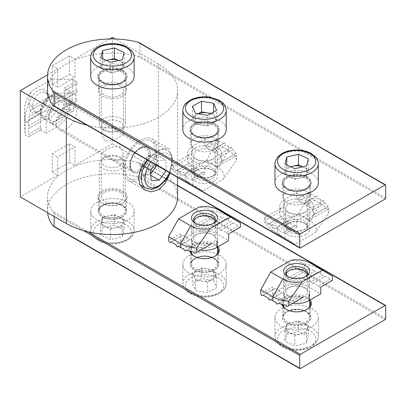 <?xml version="1.0" encoding="UTF-8"?>
<svg xmlns="http://www.w3.org/2000/svg" width="406" height="406" viewBox="0 0 406 406"><rect width="100%" height="100%" fill="white"/><g stroke="black" fill="none" stroke-linecap="round" stroke-linejoin="round"><path stroke-width="0.3" stroke-dasharray="2.03 1.52" d="M286.215 176.742A14.763 8.526 180 0 1 307.093 176.742A14.763 8.526 180 0 1 307.093 188.795L307.093 188.795A14.763 8.526 180 0 1 286.215 188.795A14.763 8.526 180 0 1 286.215 176.742M306.479 189.15L307.093 188.795L306.479 189.15A13.895 8.024 0 0 0 310.549 183.476A13.895 8.024 0 0 0 301.973 176.067A13.895 8.024 0 0 0 286.829 177.803A13.895 8.024 0 0 0 282.759 183.476A13.895 8.024 0 0 0 286.829 189.15A13.895 8.024 0 0 0 306.479 189.15M194.093 123.556A14.763 8.526 180 0 1 214.977 123.556A14.763 8.526 180 0 1 214.977 135.609L214.977 135.609A14.763 8.526 180 0 1 194.093 135.609A14.763 8.526 180 0 1 194.093 123.556M214.363 135.964L214.977 135.609L214.363 135.964A13.895 8.024 0 0 0 218.433 130.296A13.895 8.024 0 0 0 209.851 122.881A13.895 8.024 0 0 0 194.707 124.622A13.895 8.024 0 0 0 190.637 130.296A13.895 8.024 0 0 0 194.707 135.964A13.895 8.024 0 0 0 214.363 135.964M101.977 70.375A14.763 8.526 180 0 1 122.856 70.375A14.763 8.526 180 0 1 122.856 82.428L122.856 82.428A14.763 8.526 180 0 1 101.977 82.428A14.763 8.526 180 0 1 101.977 70.375M122.242 82.783L122.856 82.428L122.242 82.783A13.895 8.024 0 0 0 126.312 77.11A13.895 8.024 0 0 0 117.735 69.695A13.895 8.024 0 0 0 102.591 71.436A13.895 8.024 0 0 0 98.521 77.11A13.895 8.024 0 0 0 102.591 82.783A13.895 8.024 0 0 0 122.242 82.783M122.242 96.258A13.895 8.024 0 0 0 126.312 90.584A13.895 8.024 0 0 0 117.735 83.169A13.895 8.024 0 0 0 102.591 84.91A13.895 8.024 0 0 0 98.521 90.584A13.895 8.024 0 0 0 107.098 97.993A13.895 8.024 0 0 0 122.242 96.258M214.363 149.438A13.895 8.024 0 0 0 218.433 143.765A13.895 8.024 0 0 0 209.851 136.355A13.895 8.024 0 0 0 194.707 138.096A13.895 8.024 0 0 0 190.637 143.765A13.895 8.024 0 0 0 199.219 151.179A13.895 8.024 0 0 0 214.363 149.438M306.479 202.624A13.895 8.024 0 0 0 310.549 196.951A13.895 8.024 0 0 0 301.973 189.536A13.895 8.024 0 0 0 286.829 191.277A13.895 8.024 0 0 0 282.759 196.951A13.895 8.024 0 0 0 291.335 204.36A13.895 8.024 0 0 0 306.479 202.624M139.359 42.731L140.055 43.427L140.055 56.19L137.756 56.282A64.27 37.103 0 0 0 47.538 90.228M147.251 159.918L158.477 150.859L164.516 148.342L168.845 148.763L172.134 157.482L169.881 173.357M140.055 179.224A23.883 13.789 120 0 0 155.655 158.178A23.883 13.789 120 0 0 151.996 139.04A23.883 13.789 120 0 0 140.055 140.222A23.883 13.789 120 0 0 124.449 161.268A23.883 13.789 120 0 0 128.113 180.406A23.883 13.789 120 0 0 140.055 179.224M104.586 140.725L101.343 133.863L104.586 127.459L110.422 126.87L116.603 129.514L122.668 133.016L123.49 133.863L120.247 136.497C114.959 140.182 109.737 141.587 104.586 140.725M120.247 86.062A11.074 6.394 0 0 0 108.179 84.676A11.074 6.394 0 0 0 101.343 90.584A11.074 6.394 0 0 0 104.586 95.105A11.074 6.394 0 0 0 116.654 96.491A11.074 6.394 0 0 0 123.49 90.584A11.074 6.394 0 0 0 120.247 86.062M104.586 151.037L101.343 153.671L102.165 154.524L108.229 158.02L114.411 160.664L120.247 160.076L123.49 153.671L120.247 146.815C115.101 145.942 109.879 147.353 104.586 151.037M120.247 192.429A11.074 6.394 0 0 0 108.179 191.043A11.074 6.394 0 0 0 101.343 196.951A11.074 6.394 0 0 0 104.586 201.472A11.074 6.394 0 0 0 116.654 202.858A11.074 6.394 0 0 0 123.49 196.951A11.074 6.394 0 0 0 120.247 192.429M66.361 105.387A14.438 8.338 -60 0 1 73.577 104.672A14.438 8.338 -60 0 1 75.79 116.243A14.438 8.338 -60 0 1 66.361 128.966A14.438 8.338 -60 0 1 59.139 129.681A14.438 8.338 -60 0 1 56.926 118.11A14.438 8.338 -60 0 1 66.361 105.387M140.055 147.931A14.438 8.338 -60 0 1 147.271 147.216A14.438 8.338 -60 0 1 149.484 158.787A14.438 8.338 -60 0 1 140.055 171.51A14.438 8.338 -60 0 1 132.833 172.225A14.438 8.338 -60 0 1 130.62 160.654A14.438 8.338 -60 0 1 140.055 147.931M52.232 172.134L52.232 153.696L69.431 143.77L69.431 162.207L52.232 172.134L57.764 175.326L57.764 156.889L74.958 146.957L74.958 165.394L112.416 143.77L112.416 37.398M57.764 175.326L20.3 196.951M109.711 38.961L74.958 59.027L74.958 77.465L57.764 87.391L57.764 68.954L47.568 74.841M177.554 196.951A65.138 37.606 0 0 0 158.477 170.358L112.416 143.77M87.229 125.266A65.138 37.606 0 0 0 158.477 117.177A65.138 37.606 0 0 0 177.554 90.584A65.138 37.606 0 0 0 158.477 63.991L115.177 38.991M69.431 55.835L69.431 74.273L52.232 84.199L52.232 65.762L69.431 55.835L74.958 59.027M52.232 65.762L57.764 68.954M69.431 162.207L74.958 165.394M69.431 74.273L74.958 77.465M52.232 84.199L57.764 87.391M69.431 143.77L74.958 146.957M52.232 153.696L57.764 156.889M55.419 101.485A10.622 6.131 -60 0 1 48.573 114.812A10.622 6.131 -60 0 1 40.453 111.594A10.622 6.131 -60 0 1 40.427 110.874A10.622 6.131 -60 0 1 47.933 97.866A10.622 6.131 -60 0 1 55.419 101.485M40.458 113.721A13.028 7.521 120 0 0 43.122 118.806A13.028 7.521 120 0 0 53.521 114.923A13.028 7.521 120 0 0 58.814 101.322A13.028 7.521 120 0 0 56.15 96.237A13.028 7.521 120 0 0 49.639 96.887A13.028 7.521 120 0 0 40.427 112.843A13.028 7.521 120 0 0 40.458 113.721M150.606 173.032A10.901 6.293 -60 0 1 145.993 174.986A10.901 6.293 -60 0 1 141.587 170.231A10.901 6.293 -60 0 1 144.861 160.284A10.901 6.293 -60 0 1 152.539 155.092A10.901 6.293 -60 0 1 156.944 159.852A10.901 6.293 -60 0 1 156.153 165.054M124.754 170.058A21.711 12.535 120 0 0 129.199 178.528A21.711 12.535 120 0 0 146.525 172.063A21.711 12.535 120 0 0 155.351 149.388A21.711 12.535 120 0 0 150.91 140.918A21.711 12.535 120 0 0 133.579 147.383A21.711 12.535 120 0 0 124.754 170.058M156.823 165.445L157.32 164.755L156.569 154.95L148.51 155.234L141.207 165.328L141.963 175.128L150.017 174.844L150.672 173.941M166.034 170.764L166.531 170.073L165.78 160.268L157.721 160.553L154.96 164.369M148.51 155.234L157.721 160.553M156.569 154.95L165.78 160.268M157.32 164.755L166.531 170.073M150.017 174.844L150.778 175.28M141.963 175.128L151.174 180.447M141.207 165.328L150.418 170.647M56.53 102.637L58.068 101.754A13.028 7.521 -60 0 1 67.279 107.072A13.028 7.521 -60 0 1 58.068 123.028A13.028 7.521 -60 0 1 48.857 117.71A13.028 7.521 -60 0 1 58.068 101.754L56.53 102.637A10.855 6.268 120 0 0 48.857 115.933A10.855 6.268 120 0 0 51.105 120.907A10.855 6.268 120 0 0 56.53 120.369A10.855 6.268 120 0 0 63.625 110.802A10.855 6.268 120 0 0 61.961 102.099A10.855 6.268 120 0 0 56.53 102.637M39.95 110.792L38.418 111.68A13.028 7.521 120 0 0 47.629 95.725A13.028 7.521 120 0 0 38.418 90.406A13.028 7.521 120 0 0 29.207 106.362A13.028 7.521 120 0 0 38.418 111.68L39.95 110.792A10.855 6.268 -60 0 1 34.525 111.33A10.855 6.268 -60 0 1 32.861 102.632A10.855 6.268 -60 0 1 39.95 93.065A10.855 6.268 -60 0 1 45.381 92.527A10.855 6.268 -60 0 1 47.629 97.496A10.855 6.268 -60 0 1 39.95 110.792M64.209 99.45L65.437 98.739L64.209 96.613L76.034 89.787L77.262 91.913L64.209 99.45L64.209 101.931A17.372 10.028 -60 0 1 63.894 105.301L75.871 98.389A29.816 17.214 120 0 0 76.034 95.283L76.034 92.624M41.285 109.848L42.051 112.239L28.562 120.029L29.963 119.222L28.983 116.948L41.285 109.848A17.372 10.028 -60 0 1 45.173 101.931L30.785 110.234L32.703 109.128L32.277 106.539L52.541 94.837L58.378 98.206L70.045 91.472L64.209 88.102L76.034 81.276L72.654 79.327L72.654 93.329C72.623 98.46 71.187 103.779 68.355 109.285L45.036 111.229L24.599 123.028L25.06 134.817L28.435 136.766L29.511 136.142L28.435 134.285L40.26 127.459L40.26 121.785L28.435 128.611L28.435 134.285M76.034 81.276L77.262 83.403L64.209 90.939L64.209 96.613M76.034 89.787L76.034 84.113M72.654 79.327L52.232 79.058L52.232 93.065A19.539 11.282 -60 0 1 45.036 111.229M28.435 128.611L29.663 127.9L28.435 125.774L40.26 118.948L40.26 116.111A17.372 10.028 -60 0 1 40.509 113.132M28.562 120.029A29.816 17.214 120 0 0 28.435 122.759L28.435 125.774M32.277 106.539L28.435 104.322C26.217 110.148 25.091 115.644 25.06 120.81L25.06 134.817M52.232 79.058L31.795 90.858A19.539 11.282 120 0 0 24.599 109.021L24.599 123.028M28.435 104.322C28.628 99.739 29.75 95.248 31.795 90.858M58.378 98.206A17.372 10.028 120 0 0 46.091 119.481L46.091 133.31L57.764 126.57A17.372 10.028 120 0 0 70.045 105.296L64.209 101.931M40.26 118.948L41.488 121.074L40.26 121.785M40.26 127.459L41.336 129.321L40.26 129.94L46.091 133.31M70.045 91.472L70.045 105.296M64.209 90.939L65.437 90.228L64.209 88.102M40.26 129.94L28.435 136.766M72.192 111.503L51.927 123.201L58.028 119.684L58.87 116.715L73.522 108.255L73.973 110.473L72.192 111.503L68.355 109.285M75.871 98.389L76.907 100.627L63.047 108.63A17.372 10.028 -60 0 1 58.87 116.715M63.047 108.63L64.772 107.631L63.894 105.301M52.541 94.837C50.669 95.933 49.293 97.673 48.416 100.059L45.173 101.931M30.785 110.234A29.816 17.214 120 0 0 28.983 116.948M73.522 108.255A29.816 17.214 120 0 0 75.414 101.49M58.028 119.684L73.973 110.473M76.907 100.627L64.772 107.631M77.262 91.913L65.437 98.739M77.262 83.403L65.437 90.228M32.703 109.128L48.416 100.059M41.488 121.074L29.663 127.9M42.051 112.239L29.963 119.222M29.511 136.142L41.336 129.321M201.609 178.026A10.622 6.131 180 0 1 197.027 176.468A10.622 6.131 180 0 1 195.387 169.018A10.622 6.131 180 0 1 207.461 166.237A10.622 6.131 180 0 1 212.044 176.468A10.622 6.131 180 0 1 201.609 178.026M208.126 162.938A13.028 7.521 0 0 0 191.51 170.165A13.028 7.521 0 0 0 195.322 175.483A13.028 7.521 0 0 0 200.945 177.397A13.028 7.521 0 0 0 213.749 175.483A13.028 7.521 0 0 0 217.56 170.165A13.028 7.521 0 0 0 208.126 162.938M210.557 113.7A10.901 6.293 180 0 1 215.109 117.425A10.901 6.293 180 0 1 212.105 123.475A10.901 6.293 180 0 1 201.528 124.997A10.901 6.293 180 0 1 193.961 120.47L195.479 123.992L207.578 125.997L216.631 120.952L213.592 113.898L210.978 113.467M226.249 129.585A21.711 12.535 0 0 0 210.521 117.532A21.711 12.535 0 0 0 182.822 129.585M192.439 116.943L193.961 120.47A10.901 6.293 180 0 1 196.966 114.421L192.439 116.943L192.439 106.306M198.092 113.792L196.966 114.421A10.901 6.293 180 0 1 198.235 113.812M216.631 120.952L216.631 110.315M207.578 125.997L207.578 115.36M195.479 123.992L195.479 113.355M213.592 113.898L213.592 112.01M307.154 226.218A10.622 6.131 180 0 1 304.16 229.649A10.622 6.131 180 0 1 289.143 229.649A10.622 6.131 180 0 1 286.149 224.411A10.622 6.131 180 0 1 298.217 219.25A10.622 6.131 180 0 1 307.154 226.218M283.769 222.239A13.028 7.521 -0 0 0 283.627 223.351A13.028 7.521 -0 0 0 287.443 228.669A13.028 7.521 -0 0 0 305.865 228.669A13.028 7.521 -0 0 0 309.539 224.457A13.028 7.521 -0 0 0 309.682 223.351A13.028 7.521 -0 0 0 297.613 215.85A13.028 7.521 -0 0 0 283.769 222.239M302.678 166.886A10.901 6.293 180 0 1 303.434 167.206A10.901 6.293 180 0 1 307.433 173.057A10.901 6.293 180 0 1 300.653 177.985A10.901 6.293 180 0 1 289.874 177.057A10.901 6.293 180 0 1 285.875 171.205A10.901 6.293 180 0 1 290.772 166.83M318.365 182.766A21.711 12.535 -0 0 0 298.258 170.266A21.711 12.535 -0 0 0 275.177 180.924A21.711 12.535 -0 0 0 274.938 182.766M290.584 166.749L286.798 167.612L284.946 174.798L294.802 179.32L306.505 176.651L308.362 169.464L302.719 166.876M308.362 169.464L308.362 158.827M306.505 176.651L306.505 166.013M294.802 179.32L294.802 168.683M284.946 174.798L284.946 164.161M286.798 167.612L286.798 165.009M286.098 274.289A10.622 6.131 0 0 0 295.294 281.033A10.622 6.131 0 0 0 307.154 275.857A10.622 6.131 0 0 0 307.21 274.289M309.539 278.029A13.028 7.521 180 0 1 295.69 284.418A13.028 7.521 180 0 1 283.627 276.922A13.028 7.521 180 0 1 283.769 275.811A13.028 7.521 180 0 1 287.443 271.604A13.028 7.521 180 0 1 305.865 271.604A13.028 7.521 180 0 1 309.682 276.922A13.028 7.521 180 0 1 309.539 278.029M307.433 329.063A10.901 6.293 0 0 0 303.434 323.212A10.901 6.293 0 0 0 292.655 322.283A10.901 6.293 0 0 0 285.875 327.211A10.901 6.293 0 0 0 289.874 333.067L284.946 330.804L286.798 323.618L298.506 320.953L308.362 325.47L306.505 332.661L294.802 335.326L289.874 333.067A10.901 6.293 0 0 0 300.653 333.991A10.901 6.293 0 0 0 307.433 329.063M318.126 319.349A21.711 12.535 180 0 1 295.05 330.002A21.711 12.535 180 0 1 274.938 317.502A21.711 12.535 180 0 1 275.177 315.655A21.711 12.535 180 0 1 298.258 305.002A21.711 12.535 180 0 1 318.365 317.502A21.711 12.535 180 0 1 318.126 319.349M286.798 334.255L298.506 331.59L308.362 336.107L306.505 343.293L294.802 345.963L284.946 341.441L286.798 334.255L286.798 323.618M298.506 320.953L298.506 331.59M284.946 330.804L284.946 341.441M294.802 335.326L294.802 345.963M306.505 332.661L306.505 343.293M308.362 325.47L308.362 336.107M193.977 221.103A10.622 6.131 0 0 0 201.609 227.664A10.622 6.131 0 0 0 215.094 221.103M200.945 230.968A13.028 7.521 180 0 1 191.51 223.736A13.028 7.521 180 0 1 195.322 218.418A13.028 7.521 180 0 1 208.126 216.505A13.028 7.521 180 0 1 213.749 218.418A13.028 7.521 180 0 1 217.56 223.736A13.028 7.521 180 0 1 200.945 230.968M201.528 281.003A10.901 6.293 0 0 0 212.105 279.48A10.901 6.293 0 0 0 215.109 273.431A10.901 6.293 0 0 0 207.542 268.904A10.901 6.293 0 0 0 196.966 270.426L201.493 267.904L213.592 269.909L216.631 276.958L207.578 282.008L195.479 280.003L192.439 272.954L196.966 270.426A10.901 6.293 0 0 0 193.961 276.476A10.901 6.293 0 0 0 201.528 281.003M198.549 276.369A21.711 12.535 180 0 1 182.822 264.316A21.711 12.535 180 0 1 210.521 252.268A21.711 12.535 180 0 1 226.249 264.316A21.711 12.535 180 0 1 198.549 276.369M213.592 280.546L216.631 287.595L207.578 292.64L195.479 290.64L192.439 283.586L201.493 278.541L213.592 280.546L213.592 269.909M216.631 276.958L216.631 287.595M201.493 267.904L201.493 278.541M192.439 272.954L192.439 283.586M195.479 280.003L195.479 290.64M207.578 282.008L207.578 292.64M281.997 304.348A14.763 8.526 180 0 1 286.215 297.293A14.763 8.526 180 0 1 310.199 299.927M286.529 309.524A13.895 8.024 0 0 0 286.829 309.702A13.895 8.024 0 0 0 306.479 309.702L307.093 309.347L306.479 309.702A13.895 8.024 0 0 0 306.779 309.524M309.682 301.237A13.895 8.024 0 0 0 286.829 298.354A13.895 8.024 0 0 0 282.759 304.028A13.895 8.024 0 0 0 282.784 304.541M189.881 251.167A14.763 8.526 180 0 1 194.093 244.107A14.763 8.526 180 0 1 218.083 246.746M194.413 256.338A13.895 8.024 0 0 0 194.707 256.516A13.895 8.024 0 0 0 214.363 256.516L214.977 256.161L214.363 256.516A13.895 8.024 0 0 0 214.657 256.338M217.56 248.051A13.895 8.024 0 0 0 194.707 245.173A13.895 8.024 0 0 0 190.637 250.842A13.895 8.024 0 0 0 190.668 251.355M101.977 190.927A14.763 8.526 180 0 1 122.856 190.927A14.763 8.526 180 0 1 122.856 202.98L122.856 202.98A14.763 8.526 180 0 1 101.977 202.98A14.763 8.526 180 0 1 101.977 190.927M122.242 203.335L122.856 202.98L122.242 203.335A13.895 8.024 0 0 0 126.312 197.661A13.895 8.024 0 0 0 117.735 190.247A13.895 8.024 0 0 0 102.591 191.987A13.895 8.024 0 0 0 98.521 197.661A13.895 8.024 0 0 0 102.591 203.335A13.895 8.024 0 0 0 122.242 203.335M122.242 216.809A13.895 8.024 0 0 0 126.312 211.135A13.895 8.024 0 0 0 117.735 203.721A13.895 8.024 0 0 0 102.591 205.461A13.895 8.024 0 0 0 98.521 211.135A13.895 8.024 0 0 0 107.098 218.545A13.895 8.024 0 0 0 122.242 216.809M214.363 269.99A13.895 8.024 0 0 0 218.433 264.316A13.895 8.024 0 0 0 209.851 256.907A13.895 8.024 0 0 0 194.707 258.647A13.895 8.024 0 0 0 190.637 264.316A13.895 8.024 0 0 0 199.219 271.731A13.895 8.024 0 0 0 214.363 269.99M306.479 323.176A13.895 8.024 0 0 0 310.549 317.502A13.895 8.024 0 0 0 301.973 310.088A13.895 8.024 0 0 0 286.829 311.828A13.895 8.024 0 0 0 282.759 317.502A13.895 8.024 0 0 0 291.335 324.912A13.895 8.024 0 0 0 306.479 323.176M177.554 185.628L137.756 162.654A64.27 37.103 0 0 0 47.538 196.595A64.27 37.103 0 0 0 53.008 211.582L88.097 231.836M137.756 162.654L139.359 163.283L140.055 163.978L140.055 176.742L137.756 176.833A64.27 37.103 0 0 0 47.538 210.78A64.27 37.103 0 0 0 47.624 212.729M83.656 230.694L54.074 213.617L54.074 216.454M54.074 213.617L53.008 211.582M195.322 148.023A13.028 7.521 180 0 1 213.749 148.023A13.028 7.521 180 0 1 213.749 158.66L213.749 158.66A13.028 7.521 180 0 1 195.322 158.66A13.028 7.521 180 0 1 195.322 148.023M212.211 159.543L213.749 158.66L212.211 159.543A10.855 6.268 0 0 0 215.393 155.112A10.855 6.268 0 0 0 208.689 149.322A10.855 6.268 0 0 0 196.859 150.682A10.855 6.268 0 0 0 193.677 155.112A10.855 6.268 0 0 0 196.859 159.543A10.855 6.268 0 0 0 212.211 159.543M213.749 181.35A13.028 7.521 0 0 0 213.749 170.713A13.028 7.521 0 0 0 195.322 170.713L195.322 170.713A13.028 7.521 0 0 0 195.322 181.35A13.028 7.521 0 0 0 213.749 181.35M196.859 169.825L195.322 170.713L196.859 169.825A10.855 6.268 180 0 1 212.211 169.825A10.855 6.268 180 0 1 215.393 174.26A10.855 6.268 180 0 1 212.211 178.691A10.855 6.268 180 0 1 200.381 180.051A10.855 6.268 180 0 1 193.677 174.26A10.855 6.268 180 0 1 196.859 169.825L196.859 169.825M214.206 151.834L212.977 149.707L211.749 150.413L224.802 142.882L226.03 145.008L214.206 151.834L216.357 153.072A17.372 10.028 180 0 1 218.804 154.853L230.781 147.936A29.816 17.214 0 0 0 228.334 146.338L226.03 145.008M188.826 163.648L189.597 163.207L190.505 165.516L178.564 172.413L177.503 170.185L176.524 170.753L188.826 163.648A17.372 10.028 180 0 1 187.628 159.989A17.372 10.028 180 0 1 187.8 158.568L173.418 166.876L172.875 164.349L172.448 164.597L192.713 152.895L192.713 146.16L204.38 139.425L204.38 146.16L216.205 139.334L216.205 143.237L228.334 150.235C232.734 152.813 235.495 156.066 236.622 159.989L223.285 179.213L202.848 191.013L192.865 184.72L192.865 180.817L191.794 178.955L190.718 179.579L202.538 172.753L197.626 169.916L185.806 176.742L190.718 179.579M216.205 139.334L217.433 138.624L218.661 140.755L206.837 147.576L211.749 150.413M223.574 143.587L218.661 140.755M216.205 143.237L206.223 161.05L218.352 168.054A19.539 11.282 180 0 1 223.285 179.213M185.806 176.742L184.578 174.616L183.35 175.321L195.169 168.495L192.713 167.079A17.372 10.028 180 0 1 190.505 165.516M178.564 172.413A29.816 17.214 0 0 0 180.736 173.814L183.35 175.321M172.448 164.597L172.448 169.033L179.736 177.112L192.865 184.72M206.223 161.05L185.786 172.849A19.539 11.282 0 0 0 190.135 183.659A19.539 11.282 0 0 0 190.718 184.009L202.848 191.013M172.448 169.033C176.514 171.159 180.959 172.433 185.786 172.849M192.713 146.16A17.372 10.028 0 0 0 187.628 153.25A17.372 10.028 0 0 0 192.713 160.345L204.69 167.257L216.357 160.517A17.372 10.028 0 0 0 221.443 153.427A17.372 10.028 0 0 0 216.357 146.338L216.357 153.072M195.169 168.495L196.397 167.79L197.626 169.916M202.538 172.753L203.614 172.134L204.69 173.991L204.69 167.257M204.38 139.425L216.357 146.338M206.837 147.576L205.609 145.45L204.38 146.16M204.69 173.991L192.865 180.817M236.622 155.554L216.357 167.257L220.306 162.496L236.256 153.285L236.622 159.989M230.781 147.936L231.816 147.337L232.78 149.621L220.412 156.762A17.372 10.028 180 0 1 221.443 160.167A17.372 10.028 180 0 1 221.148 162.009M220.412 156.762L219.682 154.346L218.804 154.853M192.713 152.895L188.587 155.28L187.8 158.568M173.418 166.876A29.816 17.214 0 0 0 176.524 170.753M235.8 153.549A29.816 17.214 0 0 0 232.78 149.621M220.306 162.496L236.256 153.285M231.816 147.337L219.682 154.346M224.802 142.882L212.977 149.707M217.433 138.624L205.609 145.45M172.875 164.349L188.587 155.28M196.397 167.79L184.578 174.616M189.597 163.207L177.503 170.185M191.794 178.955L203.614 172.134M287.443 201.203A13.028 7.521 180 0 1 305.865 201.203A13.028 7.521 180 0 1 305.865 211.841L305.865 211.841A13.028 7.521 180 0 1 287.443 211.841A13.028 7.521 180 0 1 287.443 201.203M304.327 212.729L305.865 211.841L304.327 212.729A10.855 6.268 -0 0 0 307.509 208.298A10.855 6.268 -0 0 0 300.805 202.508A10.855 6.268 -0 0 0 288.976 203.863A10.855 6.268 -0 0 0 285.799 208.298A10.855 6.268 -0 0 0 288.976 212.729A10.855 6.268 -0 0 0 304.327 212.729M305.865 234.536A13.028 7.521 -0 0 0 305.865 223.899A13.028 7.521 -0 0 0 287.443 223.899L287.443 223.899A13.028 7.521 -0 0 0 287.443 234.536A13.028 7.521 -0 0 0 305.865 234.536M288.976 223.011L287.443 223.899L288.976 223.011A10.855 6.268 180 0 1 304.327 223.011A10.855 6.268 180 0 1 307.509 227.441A10.855 6.268 180 0 1 304.327 231.877A10.855 6.268 180 0 1 292.498 233.232A10.855 6.268 180 0 1 285.799 227.441A10.855 6.268 180 0 1 288.976 223.011L288.976 223.011M306.327 205.015L305.099 202.888L303.871 203.599L316.919 196.062L318.147 198.189L306.327 205.015L308.474 206.258A17.372 10.028 180 0 1 310.925 208.034L322.897 201.122A29.816 17.214 -0 0 0 320.451 199.519L318.147 198.189M280.942 216.834L281.713 216.388L282.622 218.702L270.68 225.599L269.625 223.371L268.64 223.939L280.942 216.834A17.372 10.028 180 0 1 279.744 213.17A17.372 10.028 180 0 1 279.917 211.754L265.534 220.057L264.991 217.535L264.565 217.778L284.829 206.081L284.829 199.346L296.502 192.606L296.502 199.346L308.321 192.52L308.321 196.418L320.451 203.421C324.851 205.999 327.617 209.247 328.738 213.175L315.401 232.394L294.964 244.194L284.987 237.901L284.987 234.003L283.911 232.141L282.835 232.76L294.66 225.934L289.742 223.097L277.922 229.923L282.835 232.76M308.321 192.52L309.55 191.81L310.778 193.936L298.958 200.762L303.871 203.599M315.69 196.773L310.778 193.936M308.321 196.418L298.344 214.236L310.468 221.24A19.539 11.282 180 0 1 315.401 232.394M277.922 229.923L276.694 227.796L275.466 228.507L287.286 221.681L284.829 220.26A17.372 10.028 180 0 1 282.622 218.702M270.68 225.599A29.816 17.214 -0 0 0 272.857 227L275.466 228.507M264.565 217.778L264.565 222.214L271.853 230.293L284.987 237.901M298.344 214.236L277.907 226.035A19.539 11.282 -0 0 0 282.251 236.84A19.539 11.282 -0 0 0 282.835 237.195L294.964 244.194M264.565 222.214C268.63 224.34 273.076 225.614 277.907 226.035M284.829 199.346A17.372 10.028 -0 0 0 279.744 206.436A17.372 10.028 -0 0 0 284.829 213.526L296.806 220.438L308.474 213.703A17.372 10.028 -0 0 0 313.564 206.613A17.372 10.028 -0 0 0 308.474 199.519L308.474 206.258M287.286 221.681L288.514 220.971L289.742 223.097M294.66 225.934L295.73 225.315L296.806 227.177L296.806 220.438M296.502 192.606L308.474 199.519M298.958 200.762L297.73 198.635L296.502 199.346M296.806 227.177L284.987 234.003M328.738 208.74L308.474 220.438L312.422 215.677L328.373 206.471L328.738 213.175M322.897 201.122L323.937 200.523L324.896 202.802L312.529 209.943A17.372 10.028 180 0 1 313.564 213.348A17.372 10.028 180 0 1 313.265 215.19M312.529 209.943L311.798 207.527L310.925 208.034M284.829 206.081L280.703 208.461L279.917 211.754M265.534 220.057A29.816 17.214 -0 0 0 268.64 223.939M327.916 206.73A29.816 17.214 -0 0 0 324.896 202.802M312.422 215.677L328.373 206.471M323.937 200.523L311.798 207.527M316.919 196.062L305.099 202.888M309.55 191.81L297.73 198.635M264.991 217.535L280.703 208.461M288.514 220.971L276.694 227.796M281.713 216.388L269.625 223.371M283.911 232.141L295.73 225.315M196.859 234.358L195.322 235.241A13.028 7.521 0 0 0 195.322 245.879A13.028 7.521 0 0 0 213.749 245.879A13.028 7.521 0 0 0 213.749 235.241A13.028 7.521 0 0 0 195.322 235.241L196.859 234.358A10.855 6.268 180 0 1 212.211 234.358A10.855 6.268 180 0 1 215.393 238.789A10.855 6.268 180 0 1 212.211 243.219A10.855 6.268 180 0 1 200.381 244.579A10.855 6.268 180 0 1 193.677 238.789A10.855 6.268 180 0 1 196.859 234.358M196.159 223.63A10.855 6.268 0 0 0 196.859 224.076A10.855 6.268 0 0 0 212.211 224.076L213.749 223.188L212.211 224.076A10.855 6.268 0 0 0 212.911 223.63M240.464 227.091L239.388 227.71L238.312 225.848L226.492 232.674L221.58 229.837L233.399 223.011L238.312 225.848M233.399 223.011L232.171 223.721L230.943 221.595L219.118 228.421L216.662 227A17.372 10.028 0 0 0 213.962 225.726L225.903 218.829A29.816 17.214 180 0 1 228.334 220.088L230.943 221.595M225.903 218.829L224.503 219.636L223.031 217.652L210.724 224.757A17.372 10.028 0 0 0 201.924 224.163L216.312 215.86L214.393 216.966L212.363 215.302L212.363 210.866C218.519 211.861 223.843 213.632 228.334 216.185L240.464 223.188M212.363 215.302L192.099 227L192.099 233.739L180.431 240.474L180.431 233.739L168.612 240.56M212.363 210.866C208.298 208.74 203.853 207.466 199.026 207.045M192.099 233.739A17.372 10.028 180 0 1 216.662 233.739L228.639 240.651M219.118 228.421L220.346 230.547L221.58 229.837M226.492 232.674L227.563 234.536L228.639 233.912M200.686 250.055A17.372 10.028 180 0 1 192.408 247.386L192.408 240.651A17.372 10.028 0 0 0 195.484 242.062L183.512 248.98M180.431 240.474L192.408 247.386M178.437 246.234L190.257 239.408L192.408 240.651M190.257 239.408L189.029 240.119L187.8 237.992L175.981 244.818M171.068 241.981L182.888 235.155L187.8 237.992M182.888 235.155L181.66 235.866L180.431 233.739M194.921 253.38L210.871 244.173L207.882 243.417L193.231 251.877M186.425 250.132L198.793 242.991A17.372 10.028 0 0 0 207.882 243.417M198.793 242.991L197.067 243.991L195.484 242.062M210.724 224.757L212.414 226.619L213.962 225.726M192.099 227L198.681 226.035L201.924 224.163M216.312 215.86A29.816 17.214 180 0 1 223.031 217.652M184.928 250.994L197.067 243.991M177.209 246.944L189.029 240.119M169.84 242.692L181.66 235.866M214.393 216.966L198.681 226.035M220.346 230.547L232.171 223.721M212.414 226.619L224.503 219.636M239.388 227.71L227.563 234.536M288.976 287.539L287.443 288.427A13.028 7.521 0 0 0 287.443 299.065A13.028 7.521 0 0 0 305.865 299.065A13.028 7.521 0 0 0 305.865 288.427A13.028 7.521 0 0 0 287.443 288.427L288.976 287.539A10.855 6.268 180 0 1 304.327 287.539A10.855 6.268 180 0 1 307.509 291.975A10.855 6.268 180 0 1 304.327 296.405A10.855 6.268 180 0 1 292.498 297.765A10.855 6.268 180 0 1 285.799 291.975A10.855 6.268 180 0 1 288.976 287.539M288.28 276.816A10.855 6.268 0 0 0 288.976 277.257A10.855 6.268 0 0 0 304.327 277.257L305.865 276.374L304.327 277.257A10.855 6.268 0 0 0 305.028 276.816M332.58 280.272L331.504 280.891L330.428 279.034L318.608 285.854L313.696 283.023L325.516 276.197L330.428 279.034M325.516 276.197L324.287 276.902L323.059 274.776L311.24 281.602L308.783 280.186A17.372 10.028 0 0 0 306.078 278.907L318.02 272.015A29.816 17.214 180 0 1 320.451 273.268L323.059 274.776M318.02 272.015L316.619 272.822L315.147 270.838L302.846 277.937A17.372 10.028 0 0 0 294.04 277.349L308.428 269.041L306.515 270.147L304.485 268.483L304.485 264.047C310.641 265.042 315.959 266.818 320.451 269.371L332.58 276.374M304.485 268.483L284.215 280.186L284.215 286.92L272.548 293.655L272.548 286.92L260.728 293.746M304.485 264.047C300.415 261.921 295.969 260.652 291.143 260.231M284.215 286.92A17.372 10.028 180 0 1 308.783 286.92L320.755 293.832M311.24 281.602L312.468 283.728L313.696 283.023M318.608 285.854L319.684 287.717L320.755 287.098M292.802 303.236A17.372 10.028 180 0 1 284.525 300.572L284.525 293.832A17.372 10.028 0 0 0 287.6 295.248L275.628 302.16M272.548 293.655L284.525 300.572M270.553 299.42L282.373 292.594L284.525 293.832M282.373 292.594L281.145 293.305L279.917 291.173L268.097 297.999M263.184 295.162L275.004 288.336L279.917 291.173M275.004 288.336L273.776 289.047L272.548 286.92M287.042 306.566L302.988 297.354L299.998 296.603L285.347 305.058M278.541 303.318L290.909 296.177A17.372 10.028 0 0 0 299.998 296.603M290.909 296.177L289.184 297.172L287.6 295.248M302.846 277.937L304.53 279.8L306.078 278.907M284.215 280.186L290.797 279.221L294.04 277.349M308.428 269.041A29.816 17.214 180 0 1 315.147 270.838M277.044 304.18L289.184 297.172M269.325 300.125L281.145 293.305M261.956 295.872L273.776 289.047M306.515 270.147L290.797 279.221M312.468 283.728L324.287 276.902M304.53 279.8L316.619 272.822M331.504 280.891L319.684 287.717M119.1 121.272A10.622 6.131 180 0 1 119.927 130.377A10.622 6.131 180 0 1 105.733 130.803A10.622 6.131 180 0 1 104.91 130.377A10.622 6.131 180 0 1 104.525 121.937A10.622 6.131 180 0 1 119.1 121.272M104.22 129.92A13.028 7.521 0 0 0 121.627 129.392A13.028 7.521 0 0 0 125.444 124.074A13.028 7.521 0 0 0 120.618 118.227A13.028 7.521 0 0 0 106.808 117.283A13.028 7.521 0 0 0 99.389 124.074A13.028 7.521 0 0 0 103.205 129.392A13.028 7.521 0 0 0 104.22 129.92M118.461 60.53A10.901 6.293 180 0 1 119.278 60.875A10.901 6.293 180 0 1 123.185 66.746A10.901 6.293 180 0 1 116.324 71.639A10.901 6.293 180 0 1 105.56 70.654A10.901 6.293 180 0 1 101.652 64.777A10.901 6.293 180 0 1 106.524 60.469M134.132 76.399A21.711 12.535 0 0 0 126.083 66.66A21.711 12.535 0 0 0 103.068 65.087A21.711 12.535 0 0 0 90.705 76.399M106.321 60.372L102.637 61.189L100.668 68.365L110.447 72.938L122.201 70.334L124.17 63.158L118.511 60.514M102.637 61.189L102.637 58.652M124.17 63.158L124.17 52.521M122.201 70.334L122.201 59.697M110.447 72.938L110.447 62.306M100.668 68.365L100.668 57.728M105.733 166.262A10.622 6.131 0 0 0 120.308 165.597A10.622 6.131 0 0 0 119.927 157.163A10.622 6.131 0 0 0 119.1 156.731A10.622 6.131 0 0 0 104.91 157.163A10.622 6.131 0 0 0 105.733 166.262M120.618 157.614A13.028 7.521 180 0 1 121.627 158.142A13.028 7.521 180 0 1 125.444 163.461A13.028 7.521 180 0 1 118.024 170.251A13.028 7.521 180 0 1 104.22 169.307A13.028 7.521 180 0 1 99.389 163.461A13.028 7.521 180 0 1 103.205 158.142A13.028 7.521 180 0 1 120.618 157.614M119.278 216.88A10.901 6.293 0 0 0 108.514 215.896A10.901 6.293 0 0 0 101.652 220.788A10.901 6.293 0 0 0 105.56 226.66A10.901 6.293 0 0 0 116.324 227.644L110.447 228.948L100.668 224.376L102.637 217.2L114.385 214.596L124.17 219.169L122.201 226.345L116.324 227.644A10.901 6.293 0 0 0 123.185 222.757A10.901 6.293 0 0 0 119.278 216.88M126.083 201.391A21.711 12.535 180 0 1 134.132 211.135A21.711 12.535 180 0 1 121.764 222.447A21.711 12.535 180 0 1 98.754 220.874A21.711 12.535 180 0 1 90.705 211.135A21.711 12.535 180 0 1 103.068 199.818A21.711 12.535 180 0 1 126.083 201.391M100.668 235.013L102.637 227.837L114.385 225.234L124.17 229.806L122.201 236.982L110.447 239.586L100.668 235.013L100.668 224.376M102.637 217.2L102.637 227.837M110.447 228.948L110.447 239.586M122.201 226.345L122.201 236.982M124.17 219.169L124.17 229.806M114.385 214.596L114.385 225.234M137.756 56.282L385.086 199.077M300.338 248.005L53.008 105.21M385.7 198.011L140.055 56.19M140.055 43.427L385.7 185.248M158.477 63.991L158.477 170.358M147.632 160.137A21.711 12.535 -60 0 1 167.49 150.494A21.711 12.535 -60 0 1 171.931 158.959A21.711 12.535 -60 0 1 163.105 181.634A21.711 12.535 -60 0 1 145.779 188.1M169.591 172.814A19.107 11.033 120 0 0 171.941 161.263A19.107 11.033 120 0 0 150.793 161.964M149.997 153.006A14.114 8.15 120 0 0 139.207 148.728A14.114 8.15 120 0 0 130.108 166.44A14.114 8.15 120 0 0 140.897 170.718A14.114 8.15 120 0 0 149.997 153.006M130.108 165.481A13.028 7.521 -60 0 1 135.401 151.874A13.028 7.521 -60 0 1 145.8 147.997A13.028 7.521 -60 0 1 148.464 153.077A13.028 7.521 -60 0 1 143.166 166.683A13.028 7.521 -60 0 1 132.772 170.561A13.028 7.521 -60 0 1 130.108 165.481M76.034 95.283L72.654 93.329L52.232 93.065M28.435 122.759L25.06 120.81L24.599 109.021M46.091 119.481L40.26 116.111M51.927 123.201L57.764 126.57M182.822 110.437A21.711 12.535 180 0 1 210.521 98.389A21.711 12.535 180 0 1 226.249 110.437M200.645 137.416A14.114 8.15 0 0 0 218.103 131.828A14.114 8.15 0 0 0 208.425 121.749A14.114 8.15 0 0 0 190.967 127.337A14.114 8.15 0 0 0 200.645 137.416M208.126 123.241A13.028 7.521 180 0 1 217.56 130.468A13.028 7.521 180 0 1 200.945 137.7A13.028 7.521 180 0 1 191.51 130.468A13.028 7.521 180 0 1 208.126 123.241M274.938 163.623A21.711 12.535 180 0 1 275.177 161.776A21.711 12.535 180 0 1 298.258 151.118A21.711 12.535 180 0 1 318.365 163.623M310.61 183.969A14.114 8.15 -0 0 0 298.73 174.707A14.114 8.15 -0 0 0 282.693 181.568A14.114 8.15 -0 0 0 294.573 190.825A14.114 8.15 -0 0 0 310.61 183.969M283.769 182.548A13.028 7.521 180 0 1 297.613 176.153A13.028 7.521 180 0 1 309.682 183.654A13.028 7.521 180 0 1 309.539 184.76A13.028 7.521 180 0 1 295.69 191.155A13.028 7.521 180 0 1 283.627 183.654A13.028 7.521 180 0 1 283.769 182.548M275.177 334.803A21.711 12.535 0 0 0 274.938 336.65A21.711 12.535 0 0 0 295.05 349.15A21.711 12.535 0 0 0 318.126 338.492A21.711 12.535 0 0 0 318.365 336.65A21.711 12.535 0 0 0 298.258 324.145A21.711 12.535 0 0 0 275.177 334.803M315.553 340.401A19.107 11.033 180 0 1 293.837 349.688A19.107 11.033 180 0 1 277.755 337.153A19.107 11.033 180 0 1 299.466 327.865A19.107 11.033 180 0 1 315.553 340.401M282.693 316.299A14.114 8.15 180 0 1 298.73 309.443A14.114 8.15 180 0 1 310.61 318.7A14.114 8.15 180 0 1 294.573 325.561A14.114 8.15 180 0 1 282.693 316.299M309.539 317.72A13.028 7.521 0 0 0 309.682 316.614A13.028 7.521 0 0 0 297.613 309.113A13.028 7.521 0 0 0 283.769 315.508A13.028 7.521 0 0 0 283.627 316.614A13.028 7.521 0 0 0 295.69 324.115A13.028 7.521 0 0 0 309.539 317.72M210.521 271.416A21.711 12.535 0 0 0 182.822 283.464A21.711 12.535 0 0 0 198.549 295.512A21.711 12.535 0 0 0 226.249 283.464A21.711 12.535 0 0 0 210.521 271.416M199.27 296.197A19.107 11.033 180 0 1 186.171 282.551A19.107 11.033 180 0 1 209.8 274.989A19.107 11.033 180 0 1 222.904 288.63A19.107 11.033 180 0 1 199.27 296.197M208.425 256.485A14.114 8.15 180 0 1 218.103 266.564A14.114 8.15 180 0 1 200.645 272.152A14.114 8.15 180 0 1 190.967 262.073A14.114 8.15 180 0 1 208.425 256.485M200.945 270.66A13.028 7.521 0 0 0 217.56 263.433A13.028 7.521 0 0 0 208.126 256.201A13.028 7.521 0 0 0 191.51 263.433A13.028 7.521 0 0 0 200.945 270.66M137.756 176.833L385.086 319.629M300.338 368.557L53.008 225.761M385.7 318.563L140.055 176.742M140.055 163.978L385.7 305.799M228.334 146.338L228.334 150.235L218.352 168.054M180.736 173.814L180.736 177.716L190.718 184.009M192.713 160.345L192.713 167.079M216.357 167.257L216.357 160.517M320.451 199.519L320.451 203.421L310.468 221.24M272.857 227L272.857 230.897L282.835 237.195M284.829 213.526L284.829 220.26M308.474 220.438L308.474 213.703M228.334 220.088L228.334 216.185L218.352 209.892M216.662 233.739L216.662 227M320.451 273.268L320.451 269.371L310.468 263.078M308.783 286.92L308.783 280.186M90.705 57.256A21.711 12.535 180 0 1 103.068 45.939A21.711 12.535 180 0 1 126.083 47.512A21.711 12.535 180 0 1 134.132 57.256M121.298 70.071A14.114 8.15 0 0 0 101.449 71.273A14.114 8.15 0 0 0 103.535 82.733A14.114 8.15 0 0 0 123.383 81.53A14.114 8.15 0 0 0 121.298 70.071M104.22 83.134A13.028 7.521 180 0 1 99.389 77.287A13.028 7.521 180 0 1 106.808 70.497A13.028 7.521 180 0 1 120.618 71.441A13.028 7.521 180 0 1 125.444 77.287A13.028 7.521 180 0 1 118.024 84.078A13.028 7.521 180 0 1 104.22 83.134M98.754 240.022A21.711 12.535 0 0 0 121.764 241.595A21.711 12.535 0 0 0 134.132 230.278A21.711 12.535 0 0 0 126.083 220.539A21.711 12.535 0 0 0 103.068 218.966A21.711 12.535 0 0 0 90.705 230.278A21.711 12.535 0 0 0 98.754 240.022M124.444 223.833A19.107 11.033 180 0 1 127.266 239.352A19.107 11.033 180 0 1 100.394 240.981A19.107 11.033 180 0 1 97.567 225.467A19.107 11.033 180 0 1 124.444 223.833M103.535 217.469A14.114 8.15 180 0 1 101.449 206.004A14.114 8.15 180 0 1 121.298 204.802A14.114 8.15 180 0 1 123.383 216.261A14.114 8.15 180 0 1 103.535 217.469M120.618 204.401A13.028 7.521 0 0 0 106.808 203.457A13.028 7.521 0 0 0 99.389 210.247A13.028 7.521 0 0 0 104.22 216.093A13.028 7.521 0 0 0 118.024 217.037A13.028 7.521 0 0 0 125.444 210.247A13.028 7.521 0 0 0 120.618 204.401M126.312 77.11L126.312 90.584M218.433 130.296L218.433 143.765M310.549 183.476L310.549 196.951M282.759 183.476L282.759 196.951M190.637 130.296L190.637 143.765M98.521 77.11L98.521 90.584M102.591 82.783L101.977 82.428M194.707 135.964L194.093 135.609M286.829 189.15L286.215 188.795M151.996 139.04L168.845 148.763M101.343 133.863L101.343 90.584M101.343 196.951L101.343 153.671M147.271 147.216L122.668 133.016M116.603 129.514L73.577 104.672M132.833 172.225L108.229 158.02M102.165 154.524L59.139 129.681M123.49 196.951L123.49 153.671M177.554 90.584L177.554 177.412M123.49 133.863L123.49 90.584M128.113 180.406L144.962 190.135M170.018 173.057L172.692 160C172.484 155.868 170.753 152.702 167.49 150.494L150.91 140.918M43.122 118.806L132.772 170.561C131.483 169.891 130.702 168.338 130.422 165.912C130.29 160.898 132.275 156.082 136.38 151.453C143.551 145.429 143.719 147.835 145.8 147.997L56.15 96.237M129.199 178.528L139.842 184.669M40.427 110.874L40.427 112.843M47.933 97.866L49.639 96.887M47.629 97.496L47.629 95.725M45.381 92.527L61.961 102.099M34.525 111.33L51.105 120.907M48.857 115.933L48.857 117.71M191.51 170.165L191.51 130.468C191.551 133.513 194.657 135.766 200.823 137.233C205.192 137.629 208.872 138.263 215.139 134.518C216.809 133.153 217.616 131.803 217.56 130.468L217.56 170.165M197.027 176.468L195.322 175.483M212.044 176.468L213.749 175.483M283.627 223.351L283.627 183.654C286.433 194.723 309.22 190.901 309.56 184.583L309.682 223.351M304.16 229.649L305.865 228.669M289.143 229.649L287.443 228.669M274.938 317.502L274.938 336.65C275.243 341.162 277.562 343.248 277.892 343.618L282.51 347.074C286.575 349.175 291.264 350.246 296.573 350.287C301.968 350.266 306.733 349.185 310.859 347.044L315.269 343.775L318.076 338.924L318.365 336.65L318.365 317.502M283.627 306.819L283.743 315.685C284.083 309.367 306.87 305.545 309.682 316.614L309.682 306.819M283.627 276.922L283.627 304.728M309.682 276.922L309.682 300.232M288.976 270.716L287.443 271.604M304.16 270.619L305.865 271.604M182.822 264.316L182.822 283.464C183.837 290.529 186.958 291.604 190.389 293.888L198.844 296.639C206.192 297.735 212.805 296.816 218.682 293.888L223.295 290.437C223.625 290.067 225.944 287.976 226.249 283.464L226.249 264.316M191.51 253.638L191.51 263.433C191.454 262.098 192.261 260.748 193.931 259.383C200.199 255.643 203.878 256.272 208.248 256.668C214.414 258.135 217.52 260.388 217.56 263.433L217.56 253.638M196.859 217.53L195.322 218.418M191.51 223.736L191.51 251.542M217.56 223.736L217.56 247.046M212.044 217.433L213.749 218.418M126.312 197.661L126.312 211.135M218.433 250.842L218.433 264.316M310.549 304.028L310.549 317.502M47.538 196.595L47.538 210.78M282.759 304.028L282.759 317.502M190.637 250.842L190.637 264.316M98.521 197.661L98.521 211.135M102.591 203.335L101.977 202.98M194.707 256.516L194.093 256.161M286.829 309.702L286.215 309.347M177.554 185.334L139.359 163.283M212.211 169.825L213.749 170.713M215.393 174.26L215.393 155.112M221.443 160.167L221.443 153.427M187.628 159.989L187.628 153.25M190.135 183.659L179.736 177.112M193.677 174.26L193.677 155.112M196.859 159.543L195.322 158.66M304.327 223.011L305.865 223.899M307.509 227.441L307.509 208.298M313.564 213.348L313.564 206.613M279.744 213.17L279.744 206.436M282.251 236.84L271.853 230.293M285.799 227.441L285.799 208.298M288.976 212.729L287.443 211.841M196.859 224.076L195.322 223.188M193.677 219.641L193.677 238.789M215.393 219.641L215.393 238.789M212.211 234.358L213.749 235.241M288.976 277.257L287.443 276.374M285.799 272.827L285.799 291.975M307.509 272.827L307.509 291.975M304.327 287.539L305.865 288.427M125.444 124.074L125.444 77.287C126.682 82.149 112.208 87.077 103.997 82.636C100.845 80.977 99.308 79.195 99.389 77.287L99.389 124.074M119.927 130.377L121.627 129.392M104.91 130.377L103.205 129.392M134.132 211.135L134.132 230.278C133.828 234.795 131.508 236.881 131.179 237.251L126.565 240.707L118.572 243.377C111.584 244.529 105.159 243.808 99.287 241.215C93.147 237.708 90.284 234.064 90.705 230.278L90.705 211.135M125.444 163.461L125.444 210.247C125.226 209.298 125.961 207.847 120.841 204.898C116.623 203.071 112.026 202.716 107.047 203.832C101.277 205.999 98.724 208.141 99.389 210.247L99.389 163.461M119.927 157.163L121.627 158.142M104.91 157.163L103.205 158.142"/><path stroke-width="0.61" d="M300.338 233.826L385.086 184.897L137.756 42.102A64.27 37.103 0 0 0 47.538 76.044A64.27 37.103 0 0 0 53.008 91.03L300.338 233.826A0.868 0.502 120 0 0 299.724 234.886L299.724 247.65A0.868 0.502 120 0 0 299.902 248.051A0.868 0.502 120 0 0 300.338 248.005L385.086 199.077A0.868 0.502 120 0 0 385.7 198.011L385.7 185.248A0.868 0.502 120 0 0 385.522 184.852A0.868 0.502 120 0 0 385.086 184.897M47.538 76.044L47.538 90.228A64.27 37.103 0 0 0 53.008 105.21L299.724 247.65M299.902 248.051L53.744 105.93L54.074 105.829L54.074 93.065L53.008 91.03M137.756 42.102L139.359 42.731L385.522 184.852M169.881 173.357L165.369 183.131L158.477 189.861L151.509 191.845L144.962 190.135L139.857 184.705L138.446 176.803L141.242 168.084L147.251 159.918M47.568 74.841L20.3 90.584L20.3 196.951L66.361 223.544L66.361 117.177A65.138 37.606 0 0 0 87.229 125.266M115.177 38.991L112.416 37.398L109.711 38.961M66.361 223.544A65.138 37.606 180 0 0 158.477 223.544A65.138 37.606 0 0 0 177.554 196.951L177.554 177.412M20.3 90.584L66.361 117.177M156.153 165.054A10.901 6.293 -60 0 1 153.671 169.799L156.823 165.445M150.672 173.941L153.671 169.799A10.901 6.293 -60 0 1 150.606 173.032M154.96 164.369L150.418 170.647L151.174 180.447L159.228 180.162L166.034 170.764M150.778 175.28L159.228 180.162M198.235 113.812A10.901 6.293 180 0 1 207.542 112.898A10.901 6.293 180 0 1 210.557 113.7M182.822 110.437L182.822 129.585A21.711 12.535 0 0 0 198.549 141.633A21.711 12.535 0 0 0 226.249 129.585L226.249 110.437A21.711 12.535 180 0 1 198.549 122.485A21.711 12.535 180 0 1 182.822 110.437C183.126 105.925 185.446 103.84 185.775 103.464L190.389 100.013C196.265 97.085 202.878 96.166 210.227 97.262L218.682 100.013C222.112 102.297 225.234 103.373 226.249 110.437M210.978 113.467L201.493 111.899L198.092 113.792M207.578 115.36L216.631 110.315L213.592 103.261L201.493 101.261L192.439 106.306L195.479 113.355L207.578 115.36M201.493 111.899L201.493 101.261M213.592 112.01L213.592 103.261M290.772 166.83A10.901 6.293 180 0 1 292.655 166.277A10.901 6.293 180 0 1 302.678 166.886M274.938 163.623L274.938 182.766A21.711 12.535 -0 0 0 295.05 195.271A21.711 12.535 -0 0 0 318.126 184.613A21.711 12.535 -0 0 0 318.365 182.766L318.365 163.623A21.711 12.535 180 0 1 318.126 165.465A21.711 12.535 180 0 1 295.05 176.123A21.711 12.535 180 0 1 274.938 163.623L275.232 161.344L278.039 156.493L282.449 153.224C286.575 151.083 291.335 150.002 296.735 149.987C302.044 150.027 306.728 151.093 310.798 153.194L315.411 156.65C315.741 157.02 318.06 159.106 318.365 163.623M302.719 166.876L298.506 164.943L290.584 166.749M308.362 158.827L298.506 154.305L286.798 156.975L284.946 164.161L294.802 168.683L306.505 166.013L308.362 158.827M298.506 164.943L298.506 154.305M286.798 165.009L286.798 156.975M307.21 274.289A10.622 6.131 0 0 0 304.16 270.619A10.622 6.131 0 0 0 289.143 270.619A10.622 6.131 0 0 0 286.149 274.05A10.622 6.131 0 0 0 286.098 274.289M215.094 221.103A10.622 6.131 0 0 0 212.044 217.433A10.622 6.131 0 0 0 207.461 215.875A10.622 6.131 0 0 0 197.027 217.433A10.622 6.131 0 0 0 193.977 221.103M310.199 299.927A14.763 8.526 180 0 1 307.093 309.347L307.093 309.347A14.763 8.526 180 0 1 286.215 309.347A14.763 8.526 180 0 1 281.997 304.348M306.779 309.524A13.895 8.024 0 0 0 310.549 304.028A13.895 8.024 0 0 0 309.682 301.237M218.083 246.746A14.763 8.526 180 0 1 214.977 256.161L214.977 256.161A14.763 8.526 180 0 1 194.093 256.161A14.763 8.526 180 0 1 189.881 251.167M214.657 256.338A13.895 8.024 0 0 0 218.433 250.842A13.895 8.024 0 0 0 217.56 248.051M88.097 231.836L300.338 354.377L385.086 305.444L177.554 185.628M47.624 212.729A64.27 37.103 0 0 0 53.008 225.761L299.724 368.201A0.868 0.502 120 0 0 299.902 368.602A0.868 0.502 120 0 0 300.338 368.557L385.086 319.629A0.868 0.502 120 0 0 385.7 318.563L385.7 305.799A0.868 0.502 120 0 0 385.522 305.403A0.868 0.502 120 0 0 385.086 305.444M299.902 368.602L53.744 226.482L54.074 226.381L54.074 216.454M300.338 354.377A0.868 0.502 120 0 0 299.724 355.438L299.724 368.201M282.784 304.541A13.895 8.024 0 0 0 286.529 309.524M190.668 251.355A13.895 8.024 0 0 0 194.413 256.338M213.749 223.188A13.028 7.521 180 0 1 195.322 223.188A13.028 7.521 180 0 1 195.322 212.551A13.028 7.521 180 0 1 213.749 212.551A13.028 7.521 180 0 1 213.749 223.188L213.749 223.188M212.911 223.63A10.855 6.268 0 0 0 215.393 219.641A10.855 6.268 0 0 0 208.689 213.85A10.855 6.268 0 0 0 196.859 215.21A10.855 6.268 0 0 0 193.677 219.641A10.855 6.268 0 0 0 196.159 223.63M168.612 236.662L178.589 218.844L190.718 225.848L180.736 243.666L168.612 236.662L168.612 240.56L169.84 242.692L171.068 241.981L175.981 244.818L177.209 246.944L178.437 246.234L180.736 247.564L180.736 243.666C185.197 246.203 190.521 247.619 196.707 247.919L210.044 228.695L230.481 216.895L240.464 223.188L240.464 227.091L228.639 233.912L228.639 240.651L216.971 247.386A17.372 10.028 180 0 1 200.686 250.055M178.589 218.844L199.026 207.045A19.539 11.282 180 0 1 218.352 209.892L230.481 216.895M190.718 225.848A19.539 11.282 0 0 0 210.044 228.695M180.736 247.564A29.816 17.214 180 0 0 183.512 248.98L184.928 250.994L186.425 250.132A29.816 17.214 180 0 0 193.231 251.877L194.921 253.38L196.707 252.349L196.707 247.919M196.707 252.349L210.871 244.173M305.865 276.374A13.028 7.521 180 0 1 287.443 276.374A13.028 7.521 180 0 1 287.443 265.737A13.028 7.521 180 0 1 305.865 265.737A13.028 7.521 180 0 1 305.865 276.374L305.865 276.374M305.028 276.816A10.855 6.268 0 0 0 307.509 272.827A10.855 6.268 0 0 0 300.805 267.036A10.855 6.268 0 0 0 288.976 268.396A10.855 6.268 0 0 0 285.799 272.827A10.855 6.268 0 0 0 288.28 276.816M260.728 289.843L270.706 272.03L282.835 279.034L272.857 296.847L260.728 289.843L260.728 293.746L261.956 295.872L263.184 295.162L268.097 297.999L269.325 300.125L270.553 299.42L272.857 300.75L272.857 296.847C277.313 299.384 282.637 300.805 288.823 301.1L302.16 281.876L322.597 270.076L332.58 276.374L332.58 280.272L320.755 287.098L320.755 293.832L309.088 300.572A17.372 10.028 180 0 1 292.802 303.236M270.706 272.03L291.143 260.231A19.539 11.282 180 0 1 310.468 263.078L322.597 270.076M282.835 279.034A19.539 11.282 0 0 0 302.16 281.876M272.857 300.75A29.816 17.214 180 0 0 275.628 302.16L277.044 304.18L278.541 303.318A29.816 17.214 180 0 0 285.347 305.058L287.042 306.566L288.823 305.535L288.823 301.1M288.823 305.535L302.988 297.354M106.524 60.469A10.901 6.293 180 0 1 108.514 59.89A10.901 6.293 180 0 1 118.461 60.53M98.754 86.143A21.711 12.535 0 0 0 121.764 87.716A21.711 12.535 0 0 0 134.132 76.399L134.132 57.256A21.711 12.535 180 0 1 121.764 68.568A21.711 12.535 180 0 1 98.754 66.995A21.711 12.535 180 0 1 90.705 57.256L90.705 76.399A21.711 12.535 0 0 0 98.754 86.143M118.511 60.514L114.385 58.586L106.321 60.372M114.385 47.949L102.637 50.552L100.668 57.728L110.447 62.306L122.201 59.697L124.17 52.521L114.385 47.949L114.385 58.586M102.637 58.652L102.637 50.552M299.724 234.886L54.074 93.065M139.842 184.669L145.779 188.1A21.711 12.535 -60 0 1 141.339 179.63A21.711 12.535 -60 0 1 147.632 160.137M150.793 161.964A19.107 11.033 120 0 0 145.013 179.452A19.107 11.033 120 0 0 155.001 187.44A19.107 11.033 120 0 0 169.591 172.814M209.8 97.709A19.107 11.033 0 0 0 186.171 105.271A19.107 11.033 0 0 0 199.27 118.912A19.107 11.033 0 0 0 222.904 111.351A19.107 11.033 0 0 0 209.8 97.709M277.755 159.868A19.107 11.033 -0 0 0 293.837 172.403A19.107 11.033 -0 0 0 315.553 163.121A19.107 11.033 -0 0 0 299.466 150.585A19.107 11.033 -0 0 0 277.755 159.868M299.724 355.438L83.656 230.694M216.971 240.651L216.971 247.386M309.088 293.832L309.088 300.572M100.394 63.701A19.107 11.033 0 0 0 127.266 62.067A19.107 11.033 0 0 0 124.444 46.553A19.107 11.033 0 0 0 97.567 48.182A19.107 11.033 0 0 0 100.394 63.701M145.779 188.1L151.331 189.318L153.29 189.029L158.594 186.76L164.897 181.172L168.404 176.184L170.018 173.057M283.627 304.728L283.627 306.819M309.682 300.232L309.682 306.819M191.51 251.542L191.51 253.638M217.56 247.046L217.56 253.638M385.522 305.403L177.554 185.334M134.132 57.256C134.518 53.419 131.656 49.776 125.545 46.32C112.701 39.996 90.553 45.244 90.705 57.256"/></g></svg>
